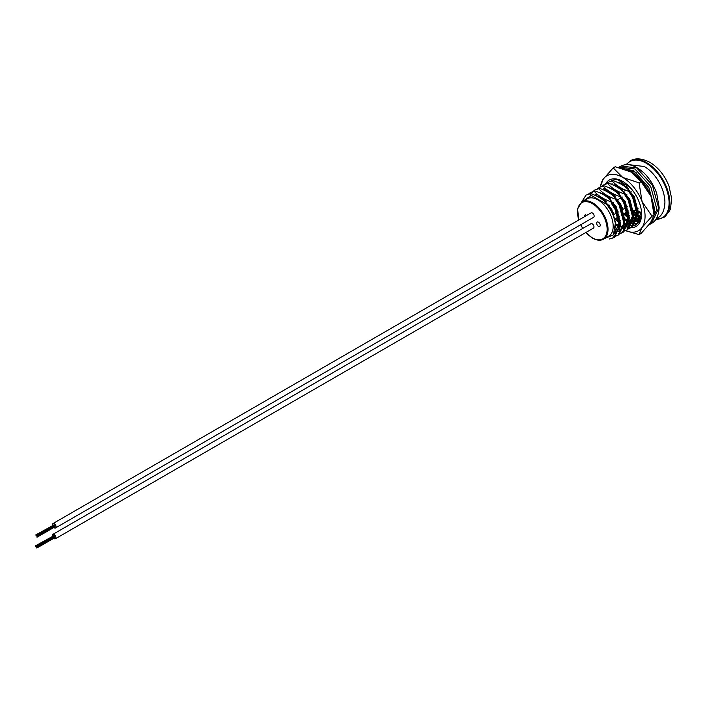 <?xml version="1.0" encoding="UTF-8"?>
<svg xmlns="http://www.w3.org/2000/svg" width="707" height="707" viewBox="0 0 707 707"><rect width="100%" height="100%" fill="white"/><g stroke="black" fill="none" stroke-linecap="round" stroke-linejoin="round"><path stroke-width="1.06" d="M598.431 222.184A2.536 1.467 -120 0 0 597.159 222.06A2.536 1.467 -120 0 0 596.77 224.092A2.536 1.467 -120 0 0 598.431 226.328A2.536 1.467 -120 0 0 599.695 226.452A2.536 1.467 -120 0 0 600.084 224.419A2.536 1.467 -120 0 0 598.431 222.184M586.66 215.449A2.536 1.467 -120 0 0 586.236 215.14A2.536 1.467 -120 0 0 584.963 215.016A2.536 1.467 -120 0 0 584.486 216.704M603.557 239.152L608.718 236.173A21.564 12.452 -120 0 0 612.023 218.896A21.564 12.452 -120 0 0 597.936 199.895A21.564 12.452 -120 0 0 587.155 198.826L581.994 201.804A21.564 12.452 60 0 1 592.775 202.874A21.564 12.452 60 0 1 606.862 221.874A21.564 12.452 60 0 1 603.557 239.152C600.464 240.857 596.77 240.513 592.457 238.109L585.829 232.523M636.15 223.509L638.2 222.891M641.558 215.688L636.017 224.808L634.046 225.657M633.596 225.789L631.643 226.099L632.429 225.648M631.528 227.389L632.314 226.938L638.129 214.999L633.437 197.006L629.477 190.899L628.691 191.35L632.65 197.456L637.343 215.458L631.528 227.389L629.557 228.246M629.106 228.379L627.162 228.688L629.433 228.034M629.893 227.919L631.917 227.159M627.047 229.978L627.834 229.528L633.649 217.588L628.956 199.586L624.997 193.488L624.21 193.939L628.169 200.046L632.862 218.048L627.047 229.978L625.076 230.835M624.626 230.968L622.681 231.277L624.953 230.615M625.412 230.509L627.436 229.748M622.567 232.568L623.353 232.117L629.168 220.177L624.475 202.175L620.516 196.078L619.73 196.528L623.68 202.635L628.373 220.637L622.567 232.568L620.596 233.425M620.145 233.557L618.192 233.867L620.463 233.204M620.932 233.098L622.955 232.338M618.077 235.157L618.864 234.706L624.679 222.767L619.986 204.765L616.027 198.667L615.24 199.118L619.199 205.224L623.892 223.226L618.077 235.157L616.106 236.014M615.656 236.147L613.711 236.456L615.983 235.793M616.442 235.687L618.466 234.918M613.596 237.746L614.383 237.296L620.198 225.356L615.505 207.354L611.546 201.256L610.76 201.707L614.719 207.814L619.412 225.816L613.596 237.746L609.222 239.046L613.985 237.508M621.745 184.554L621.665 183.369M618.104 187.196L618.157 187.7M626.605 206.63L626.959 207.071M618.811 194.239L618.245 192.375M617.264 187.143L617.176 185.959M613.614 189.785L613.676 190.289M621.992 209.051L622.478 209.661M614.33 196.829L613.482 193.904M612.775 189.732L612.695 188.539M609.134 192.375L609.195 192.878M617.511 211.64L617.989 212.25M616.725 212.1L611.422 203.386M609.841 199.409L609.275 197.553M608.294 192.322L608.206 191.129M613.155 180.647L608.409 182.167L613.155 180.647C620.286 183.157 625.73 186.568 629.477 190.899M604.644 194.964L604.706 195.468M613.022 214.23L613.508 214.84M605.36 201.999L604.794 200.143M603.805 194.911L603.725 193.718M606.712 183.493L608.409 182.167M608.665 183.237L603.919 184.757L608.665 183.237C615.806 185.747 621.25 189.158 624.997 193.488M600.163 197.553L600.225 198.057M599.324 197.5L599.244 196.307M602.231 186.082L603.919 184.757M597.742 188.672L599.439 187.337L604.185 185.826L600.225 186.887L603.248 179.118L613.181 167.912L615.214 166.746L631.625 172.208A31.7 18.302 60 0 1 651.032 196.36L641.099 181.681L639.057 182.857L642.062 201.539L652.004 216.209L642.062 227.415L639.057 234.618L625.615 230.659M599.704 188.416L594.958 189.927L599.704 188.416C606.836 190.925 612.28 194.337 616.027 198.667M591.512 193.877L592.934 191.615M593.261 191.261L594.958 189.927M595.214 191.005L590.469 192.516L595.214 191.005C602.355 193.515 607.799 196.926 611.546 201.256M588.772 193.851L590.469 192.516M590.734 193.594L585.988 195.105L590.734 193.594C597.866 196.095 603.31 199.515 607.066 203.846L606.456 204.19A25.364 14.644 -120 0 1 615.417 222.952C614.295 215.997 611.511 209.625 607.066 203.846M581.605 202.052L585.988 195.105M583.213 201.106L591.255 195.415L589.947 194.054M615.576 228.016L615.868 225.268L611.838 209.475L601.295 197.439L594.587 195.105M614.109 233.69L619.173 228.449M620.207 224.472L620.357 222.678L616.318 206.886L605.784 194.849L599.076 192.516M614.887 231.746L618.554 231.118M619.305 230.774L623.654 225.86M624.696 221.883L624.838 220.089L620.799 204.296L610.265 192.26L603.557 189.927M596.902 193.93L596.187 195.83M623.061 228.626L628.134 223.271M629.177 219.294L629.327 217.5L625.288 201.707L614.754 189.67L608.038 187.337M600.826 192.728L600.667 193.241M600.172 196.776L600.172 198.022M615.505 223.757L619.412 225.701M620.172 225.957L623.53 226.558M624.228 226.567L627.524 225.94M628.276 225.604L632.624 220.681M633.658 216.704L633.808 214.91L629.769 199.118L619.235 187.081L612.527 184.748M605.872 188.751L605.157 190.651M604.653 194.186L604.662 195.432M605.484 200.815L605.758 201.769M616.115 218.216L619.076 220.566M624.652 223.368L628.019 223.969M628.709 223.978L632.005 223.35M632.756 223.014L637.104 218.101M638.147 214.115L638.288 212.321L634.259 196.528L623.715 184.492L617.008 182.159M609.788 187.549L609.637 188.062M609.134 191.597L609.142 192.843M609.973 198.225L610.238 199.188M624.493 218.596L628.382 220.522M629.142 220.778L632.305 221.371M633.189 221.388L636.494 220.761M637.237 220.425L641.364 216.006M614.277 184.96L614.118 185.473M613.623 189.008L613.623 190.254M614.127 194.222L614.728 196.599M625.085 213.037L628.046 215.388M633.622 218.189L636.98 218.79M637.679 218.799L640.869 218.216M618.758 182.379L618.607 182.883M618.112 186.171L618.112 187.664M618.943 193.046L619.208 194.01M633.454 213.417L637.352 215.343M638.103 215.6L641.276 216.192M641.921 180.665L639.535 178.447M622.593 183.829L622.593 185.075M636.521 209.864L637.007 210.209M637.944 210.827L641.558 212.657M630.308 187.673L618.537 180.25M628.691 191.35C621.559 188.849 616.115 185.437 612.368 181.107M624.21 193.939C617.078 191.438 611.635 188.018 607.879 183.696M619.73 196.528C612.589 194.027 607.145 190.607 603.398 186.286M615.24 199.118C608.108 196.617 602.664 193.197 598.917 188.875M610.76 201.707C603.619 199.206 598.184 195.786 594.428 191.464M604.185 185.826C611.316 188.336 616.76 191.747 620.516 196.078M614.038 233.831L619.252 223.315L619.261 222.007M614.683 232.364L618.51 231.251M596.434 193.497L595.409 195.468M615.417 229.413L618.917 229.784M619.606 229.731L623 228.661M623.804 228.14L628.223 218.136L628.231 216.828M605.183 188.115L603.106 188.884M599.138 196.263L599.068 197.35M615.603 225.109L619.367 226.682M620.101 226.867L623.397 227.194M624.087 227.141L627.48 226.072M628.293 225.551L632.703 215.547L632.712 214.239M605.404 188.318L604.379 190.289M603.619 193.674L603.548 194.761M603.919 199.374L604.299 201.115M619.341 222.899A26.804 15.474 -120 0 1 614.993 218.861L619.261 222.042M624.581 224.278L627.887 224.614M628.576 224.552L631.961 223.483M632.774 222.961L637.184 212.957L637.193 211.649M612.076 183.705L611.299 184.235M608.153 190.634L608.038 192.171M608.409 196.785L608.78 198.526M624.617 219.957L628.337 221.503M629.062 221.689L631.952 222.033M633.057 221.971L636.45 220.893M637.254 220.372L641.523 212.162M612.589 188.495L612.518 189.582M612.889 194.195L613.269 195.936M628.311 217.721A26.804 15.474 60 0 1 623.963 213.682L628.231 216.863M633.552 219.099L636.848 219.435M637.537 219.382L640.816 218.366M617.123 185.455L616.999 186.993M617.37 191.606L617.75 193.347M633.587 214.778L637.299 216.324M638.032 216.519L641.214 216.846M621.559 183.316L621.488 184.403M621.86 189.016L621.992 189.697M635.284 210.412L637.201 211.685M638.067 212.188L641.585 213.682M604.724 238.471L613.42 234.865L615.417 222.952M591.255 195.415L606.456 204.19M631.298 191.818A2.112 1.22 60 0 1 631.051 192.057L630.556 192.339M632.977 210.483A12.682 7.326 -120 0 0 636.335 209.979A12.682 7.326 -120 0 0 636.91 209.581M637.643 208.812A12.682 7.326 -120 0 0 638.076 208.141M627.692 187.655A12.682 7.326 -120 0 0 625.828 187.417M622.222 189.335A12.682 7.326 -120 0 0 621.683 190.289M622.885 201.203A12.682 7.326 -120 0 0 624.025 203.28M626.499 206.515A12.682 7.326 -120 0 0 627.012 207.045M54.881 537.011L36.879 547.006M54.748 536.693L36.623 546.688M54.368 536.039L36.366 546.034M54.156 535.765L36.11 546.051M53.9 535.782L35.863 546.078L36.066 547.103L35.863 546.078M53.723 535.765L35.606 545.76L35.81 546.449L35.606 545.76M53.679 538.327A2.536 1.467 -120 0 0 54.112 538.646A2.536 1.467 -120 0 0 55.385 538.769A2.536 1.467 -120 0 0 55.773 536.737A2.536 1.467 -120 0 0 54.112 534.501A2.536 1.467 -120 0 0 52.848 534.377A2.536 1.467 -120 0 0 52.38 536.074M55.385 538.769L593.465 228.114A2.536 1.467 -120 0 0 593.853 226.081A2.536 1.467 -120 0 0 592.201 223.845A2.536 1.467 -120 0 0 590.928 223.721L52.848 534.377M55.049 526.176L36.994 536.206M54.916 525.858L36.791 535.853M54.536 525.204L36.534 535.199M54.324 524.93L36.278 535.217M54.068 524.947L36.03 535.243L36.234 535.933L35.977 535.279M53.891 524.93L35.774 534.925M53.847 527.493A2.536 1.467 -120 0 0 54.28 527.811A2.536 1.467 -120 0 0 55.553 527.935A2.536 1.467 -120 0 0 55.941 525.902A2.536 1.467 -120 0 0 54.28 523.666A2.536 1.467 -120 0 0 53.016 523.542A2.536 1.467 -120 0 0 52.548 525.248M55.553 527.935L593.633 217.279A2.536 1.467 -120 0 0 594.021 215.246A2.536 1.467 -120 0 0 592.369 213.01A2.536 1.467 -120 0 0 591.096 212.887L53.016 523.542M616.787 195.406L614.268 196.855A26.804 15.474 60 0 1 613.473 193.904M628.32 217.933A25.072 14.476 60 0 1 623.671 213.85M613.809 196.422A25.072 14.476 60 0 1 613.19 193.753M612.695 189.688A25.072 14.476 60 0 1 612.669 188.566M624.652 223.456A25.072 14.476 -120 0 0 627.834 224.799M628.461 224.985A25.072 14.476 -120 0 0 631.174 225.427M631.713 225.445A25.072 14.476 -120 0 0 634.152 225.18M634.665 225.029A25.072 14.476 -120 0 0 641.594 213.487M604.75 200.108A26.804 15.474 -120 0 0 605.298 202.034L606.191 201.522M624.334 226.037A26.804 15.474 -120 0 0 627.1 227.106M627.622 227.256A26.804 15.474 -120 0 0 629.751 227.654M630.114 227.689A26.804 15.474 -120 0 0 630.573 227.725M630.891 227.734A26.804 15.474 -120 0 0 641.603 214.212A26.804 15.474 -120 0 0 622.655 181.39A26.804 15.474 -120 0 0 605.616 183.855M606.314 195.194A25.072 14.476 -120 0 0 606.518 196.705M608.895 204.844A25.072 14.476 -120 0 0 614.365 214.345M617.149 217.615A25.072 14.476 -120 0 0 618.855 219.294M619.871 220.186A25.072 14.476 -120 0 0 620.339 220.575M623.274 181.761A25.072 14.476 -120 0 0 611.29 180.886M606.376 189.202A25.072 14.476 -120 0 0 606.182 191.164M628.311 221.786A25.072 14.476 60 0 1 627.136 221.15A25.072 14.476 60 0 1 624.581 219.462M615.611 209.581A25.072 14.476 60 0 1 613.04 204.95M609.549 193.108A25.072 14.476 60 0 1 609.452 191.774M652.004 216.209L654.037 215.034L651.032 196.36A31.7 18.302 60 0 1 654.037 211.031L654.037 215.034L651.032 222.237L641.099 233.443L639.057 234.618M625.333 230.535L623.291 229.51A31.7 18.302 -120 0 0 625.129 230.42M613.181 167.912L622.655 177.386L639.057 182.857M641.099 181.681L631.625 172.208M600.473 186.754A31.7 18.302 60 0 1 603.248 179.118A31.7 18.302 60 0 1 622.655 177.386A31.7 18.302 60 0 1 642.062 201.539A31.7 18.302 60 0 1 642.062 227.415A31.7 18.302 -120 0 1 625.642 230.641M601.286 198.755A31.7 18.302 60 0 1 600.959 197.226M619.341 226.956A31.7 18.302 60 0 1 615.497 223.659M639.243 221.645A25.072 14.476 60 0 1 636.813 221.583M636.238 221.494A25.072 14.476 60 0 1 633.331 220.681M637.935 223.147A25.072 14.476 60 0 1 635.796 223.536M635.275 223.562A25.072 14.476 60 0 1 632.65 223.315M632.058 223.182A25.072 14.476 60 0 1 629.018 222.122M637.113 218.065L635.505 217.27A1.52 0.875 120 0 0 634.753 217.349L633.631 217.995M633.631 215.458L636.265 213.585L637.21 214.115L637.078 215.246M633.516 213.938L634.966 214.327M637.06 215.361L635.752 218.003M655.884 219.285A32.451 18.736 -120 0 0 668.53 196.838A32.451 18.736 -120 0 0 646.136 163.176A32.451 18.736 -120 0 0 626.579 164.528M646.525 162.539A32.955 19.027 60 0 1 667.823 190.819A32.955 19.027 60 0 1 663.811 217.473C668.557 212.763 670.828 209.475 670.634 207.619L671.65 198.552L669.069 186.339C664.978 175.716 658.606 167.727 649.945 162.371C642.407 158.465 636.061 157.829 630.9 160.462A32.955 19.027 60 0 1 646.525 162.539M585.935 232.462A20.927 12.081 -120 0 0 592.333 237.826A20.927 12.081 -120 0 0 607.127 229.28A20.927 12.081 -120 0 0 592.333 203.651A20.927 12.081 -120 0 0 578.839 219.965M580.765 224.711A20.927 12.081 -120 0 0 582.851 228.388M634.753 217.349L637.051 218.436M637.705 218.693L640.418 219.462M636.106 172.34L627.136 170.051M618.872 182.397L618.881 183.025M619.314 187.134L619.632 188.689M633.11 211.128L636.265 213.585M620.993 166.057C627.754 162.76 635.566 165.217 644.431 173.427C649.883 178.995 653.975 185.632 656.715 193.365L659.154 207.549C658.615 215.759 656.061 221.052 651.492 223.43L658.703 208.282L652.473 185.375L636.733 167.948L620.993 166.057L618.607 167.462M651.492 223.43L649.68 224.472L656.9 209.325L650.67 186.418L634.93 168.991L619.191 167.099M654.037 214.919L654.77 209.334L648.849 187.461L633.861 170.838L621.1 168.08M613.694 189.052L614.029 190.519M617.494 199.878L622.664 208.371M628.877 215.237L629.318 215.635M650.334 194.646L647.444 188.274L633.861 173.127L629.186 170.944M614.931 183.652L615.055 185.932M615.797 190.369L616.248 192.101M628.329 212.321L629.071 213.028M633.587 218.71L636.707 220.001M637.316 220.186L639.835 220.69M633.817 173.1L630.883 171.801M655.698 219.559L663.811 217.473M599.439 187.337L600.225 186.887M614.091 233.796L615.196 233.16M618.581 231.207L619.686 230.57M627.542 226.037L628.647 225.392M632.031 223.447L633.136 222.802M636.512 220.858L637.617 220.222M581.994 201.804L577.619 208.768L578.724 220.027M580.659 224.773L582.745 228.441M626.146 164.545L630.9 160.462M608.135 205.286L608.93 204.827M612.616 202.697L613.411 202.237M617.105 200.108L620.799 197.969M621.586 197.518L622.381 197.059M626.066 194.929L626.862 194.469M638.174 208.919L637.705 209.184M636.919 209.643L636.335 209.979M614.63 219.073L618.325 216.943M619.111 216.483L619.73 216.13M623.592 213.894L627.295 211.764M628.081 211.305L628.7 210.951M613.305 214.955L617.008 212.816M617.794 212.365L618.537 211.932M622.275 209.776L625.969 207.637M626.756 207.186L627.507 206.753M626.358 186.445L625.35 187.028M609.788 199.445L610.671 198.932M618.749 194.275L619.641 193.762M623.238 191.685L625.748 190.227M627.719 189.096L628.603 188.583M36.57 546.387L54.474 536.047M37.082 547.359L54.978 537.02M36.826 547.722L54.731 537.382M36.826 548.058L54.731 537.727M36.737 535.553L54.642 525.213M37.25 536.525L55.146 526.185M36.994 536.887L54.899 526.547M36.994 537.223L54.899 526.892M620.057 182.724L620.136 183.661M620.799 187.85L621.32 189.989M638.129 215.016L640.533 216.581M656.317 218.613L657.475 218.03C662.07 215.741 664.553 210.465 664.925 202.193C664.766 195.565 662.786 188.857 658.986 182.097C655.018 175.212 650.148 170.025 644.386 166.525L628.399 164.59M637.767 218.348L640.515 219.232M619.332 182.512L619.367 183.263M619.968 187.567L620.357 189.229M633.269 210.527L637.016 213.496M649.079 224.808L649.68 224.472M617.255 200.019L617.856 201.203M620.472 205.702L623 209.272M647.621 189.211L639.066 177.643L633.914 173.666"/></g></svg>
